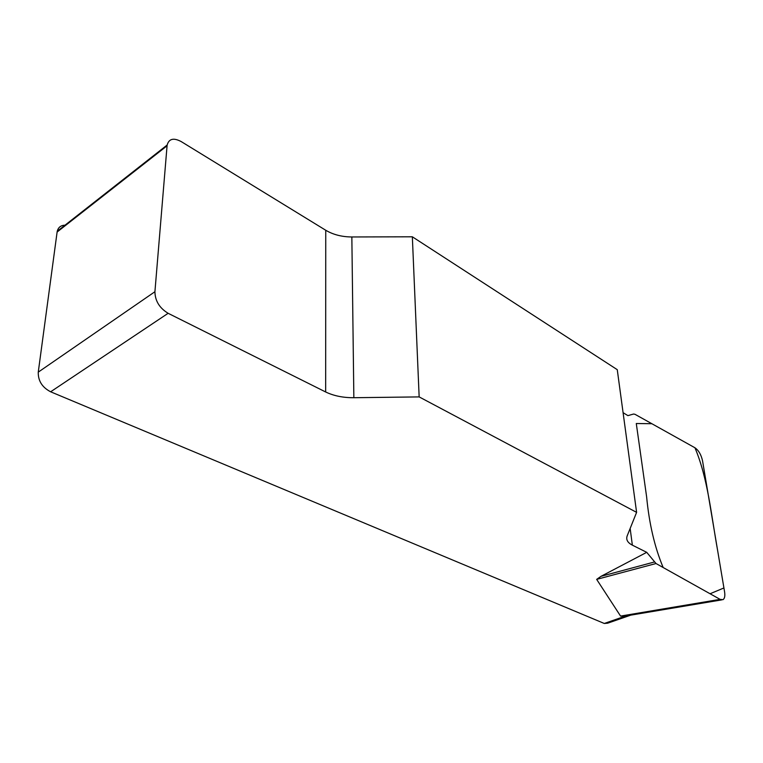 <?xml version="1.0" encoding="UTF-8"?>
<svg xmlns="http://www.w3.org/2000/svg" width="763" height="763" viewBox="0 0 763 763"><rect width="100%" height="100%" fill="white"/><g stroke="black" fill="none" stroke-linecap="round" stroke-linejoin="round"><path stroke-width="1.14" d="M50.635 391.791C42.156 387.356 38.036 380.804 38.264 372.134L154.918 291.724C155.089 300.87 159.496 308.061 168.127 313.297L50.635 391.791L604.267 623.466L625.469 616.075L620.567 616.084L596.666 579.375L601.044 576.313L646.728 552.336L656.018 563.523L720.1 599.365L722.923 599.689C724.65 598.64 725.212 596.046 724.592 591.907L702.542 460.823C701.187 454.738 698.66 450.389 694.969 447.786L634.988 414.299L633.586 414.032L627.911 415.635L623.085 412.669M168.127 313.297L325.667 391.982C333.698 395.854 343.092 397.771 353.851 397.714L419.154 396.903L636.6 512.355L627.186 535.874C625.851 539.594 627.567 542.684 632.355 545.154L646.728 552.336M419.154 396.903L412.344 236.797L351.848 236.969C341.881 236.902 333.183 234.67 325.753 230.264L181.193 141.575C173.63 137.569 168.957 138.713 167.164 145.008L167.068 145.79L57.111 232.038L57.244 231.284C58.35 227.069 61.212 225.037 65.818 225.209M412.344 236.797L617.257 369.673L636.6 512.355M625.469 616.075L629.504 615.398M630.791 615.131L607.644 623.199L604.267 623.466M38.264 372.134L57.111 232.038M154.918 291.724L167.068 145.79M654.349 562.007L601.044 576.313M656.018 563.523L596.666 579.375M694.94 447.767C707.911 478.449 711.097 514.443 717.668 550.733L723.925 587.958L710.076 593.757L663.171 567.529C654.692 547.3 649.179 523.742 646.623 496.847L636.285 423.513L651.869 423.723L694.94 447.767M351.848 236.969L353.851 397.714M325.667 391.982L325.753 230.264M630.152 528.454L632.355 545.154M620.567 616.084L720.1 599.365M167.164 145.008L57.244 231.284M721.674 599.899L629.456 615.36"/></g></svg>
